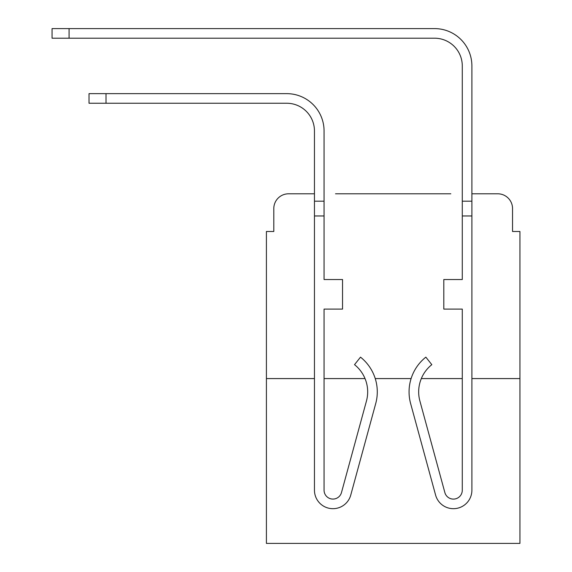 <?xml version="1.0" encoding="UTF-8"?>
<svg xmlns="http://www.w3.org/2000/svg" width="572" height="572" viewBox="0 0 572 572"><rect width="100%" height="100%" fill="white"/><g stroke="black" fill="none" stroke-linecap="round" stroke-linejoin="round"><path stroke-width="0.86" d="M273.802 208.58L273.802 231.488L273.802 208.58A14.779 14.779 0 0 1 288.588 193.794L314.457 193.794L288.588 193.794M314.457 378.578L266.416 378.578L266.416 543.4L519.934 543.4L519.934 231.488L512.541 231.488L512.541 208.58A14.779 14.779 0 0 0 497.762 193.794L471.893 193.794L497.762 193.794M266.416 378.578L266.416 231.488L273.802 231.488M450.822 193.794L335.521 193.794M519.934 378.578L471.893 378.578M462.283 378.578L421.321 378.578M411.104 378.578L375.239 378.578M365.022 378.578L324.067 378.578M512.541 231.488L512.541 208.58M324.067 130.967L324.067 279.529L342.542 279.529L342.542 309.094L324.067 309.094L324.067 490.183A8.866 8.866 0 0 0 341.491 492.521L366.452 401.022A34.742 34.742 0 0 0 354.526 364.664L360.503 357.142A44.344 44.344 0 0 1 375.718 403.553L350.765 495.045A18.476 18.476 0 0 1 314.457 490.183L314.457 201.187L324.067 201.187L324.067 130.967A37.323 37.323 0 0 0 286.736 93.644L106.02 93.644L106.02 103.253L89.025 103.253L89.025 93.644L106.02 93.644M106.02 103.253L286.736 103.253A27.721 27.721 0 0 1 314.457 130.967L314.457 201.187M471.893 193.794L471.893 65.923A37.323 37.323 0 0 0 434.563 28.6L69.069 28.6L69.069 38.21L52.066 38.21L52.066 28.6L69.069 28.6M69.069 38.21L434.563 38.21A27.721 27.721 0 0 1 462.283 65.923L462.283 279.529L443.8 279.529L443.8 309.094L462.283 309.094L462.283 490.183A8.866 8.866 0 0 1 444.852 492.521A8.866 8.866 0 0 0 462.283 490.183A8.866 8.866 0 0 1 444.852 492.521L419.898 401.022A34.742 34.742 0 0 1 431.817 364.664L425.847 357.142A44.344 44.344 0 0 0 410.624 403.553L435.585 495.045A18.476 18.476 0 0 0 471.893 490.183L471.893 215.966L462.283 215.966M286.736 103.253A27.721 27.721 0 0 1 314.457 130.967A27.721 27.721 0 0 0 286.736 103.253A27.721 27.721 0 0 1 314.457 130.967A27.721 27.721 0 0 0 286.736 103.253A27.721 27.721 0 0 1 314.457 130.967A27.721 27.721 0 0 0 286.736 103.253A27.721 27.721 0 0 1 314.457 130.967A27.721 27.721 0 0 0 286.736 103.253A27.721 27.721 0 0 1 314.457 130.967A27.721 27.721 0 0 0 286.736 103.253A27.721 27.721 0 0 1 314.457 130.967A27.721 27.721 0 0 0 286.736 103.253A27.721 27.721 0 0 1 314.457 130.967A27.721 27.721 0 0 0 286.736 103.253A27.721 27.721 0 0 1 314.457 130.967A27.721 27.721 0 0 0 286.736 103.253A27.721 27.721 0 0 1 314.457 130.967M375.718 403.553L350.765 495.045M434.563 38.21A27.721 27.721 0 0 1 462.283 65.923A27.721 27.721 0 0 0 434.563 38.21A27.721 27.721 0 0 1 462.283 65.923A27.721 27.721 0 0 0 434.563 38.21A27.721 27.721 0 0 1 462.283 65.923A27.721 27.721 0 0 0 434.563 38.21A27.721 27.721 0 0 1 462.283 65.923A27.721 27.721 0 0 0 434.563 38.21A27.721 27.721 0 0 1 462.283 65.923A27.721 27.721 0 0 0 434.563 38.21A27.721 27.721 0 0 1 462.283 65.923A27.721 27.721 0 0 0 434.563 38.21A27.721 27.721 0 0 1 462.283 65.923A27.721 27.721 0 0 0 434.563 38.21A27.721 27.721 0 0 1 462.283 65.923A27.721 27.721 0 0 0 434.563 38.21A27.721 27.721 0 0 1 462.283 65.923A27.721 27.721 0 0 0 434.563 38.21M410.624 403.553L435.585 495.045M462.283 490.183A8.866 8.866 0 0 1 444.852 492.521A8.866 8.866 0 0 0 462.283 490.183A8.866 8.866 0 0 1 444.852 492.521A8.866 8.866 0 0 0 462.283 490.183A8.866 8.866 0 0 1 444.852 492.521A8.866 8.866 0 0 0 462.283 490.183A8.866 8.866 0 0 1 444.852 492.521A8.866 8.866 0 0 0 462.283 490.183A8.866 8.866 0 0 1 444.852 492.521A8.866 8.866 0 0 0 462.283 490.183A8.866 8.866 0 0 1 444.852 492.521A8.866 8.866 0 0 0 462.283 490.183A8.866 8.866 0 0 1 444.852 492.521A8.866 8.866 0 0 0 462.283 490.183M462.283 201.187L471.893 201.187L471.893 65.923L471.893 215.966M324.067 490.183A8.866 8.866 0 0 0 341.491 492.521A8.866 8.866 0 0 1 324.067 490.183M314.457 215.966L324.067 215.966"/></g></svg>
